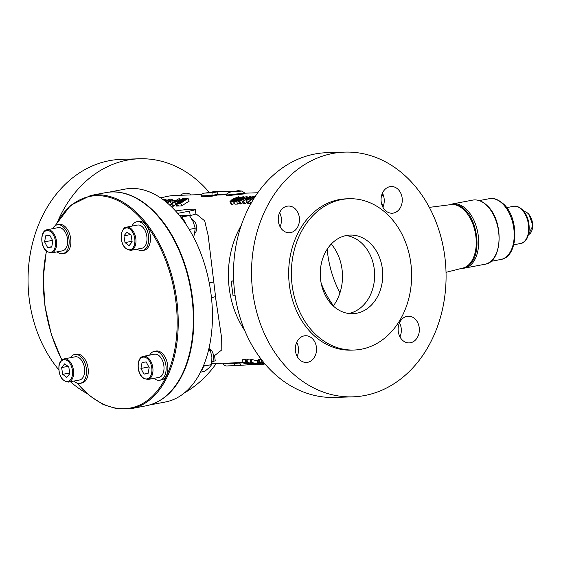 <?xml version="1.0" encoding="UTF-8"?>
<svg xmlns="http://www.w3.org/2000/svg" width="561" height="561" viewBox="0 0 561 561"><rect width="100%" height="100%" fill="white"/><g stroke="black" fill="none" stroke-linecap="round" stroke-linejoin="round"><path stroke-width="0.84" d="M203.959 364.482A14.691 8.857 79.2 0 1 200.964 371.207M149.654 355.148A14.691 8.857 79.2 0 1 154.268 351.375L156.014 351.039A14.691 8.857 79.2 0 1 167.487 363.984A14.691 8.857 79.2 0 1 161.498 379.909L159.752 380.239A14.691 8.857 79.2 0 1 153.98 378.345M154.268 351.375A14.691 8.857 79.2 0 1 165.74 364.32A14.691 8.857 79.2 0 1 159.752 380.239M208.951 348.311L210.298 350.197L211.89 357.224L211.714 364.594L209.085 367.813L204.688 371.368L200.48 372.16M208.902 348.507A12.615 7.609 79.2 0 1 209.919 350.267M203.468 366.663L204.407 365.975L203.945 364.552M211.714 364.594L204.407 365.975M210.298 350.197L208.412 350.555M211.469 297.814L215.55 296.58L208.152 235.487L204.695 220.831L195.866 213.713M214.554 355.639L221.798 349.882L221.7 338.353L215.494 297.099M258.579 359.608L261.594 359.187L261.089 362.076L263.418 362.097M260.921 363.395L258.747 363.724A87.593 69.571 -91.9 0 1 257.359 363.451L257.723 360.52L258.312 360.506M246.454 362.49L255.704 363.71A87.593 69.571 -91.9 0 1 250.269 362.371L251.384 362.336A87.593 69.571 -91.9 0 0 259.666 364.159L250.402 363.226A87.593 69.571 -91.9 0 0 255.851 364.285L254.743 364.32A87.593 69.571 -91.9 0 1 246.454 362.49L246.966 359.608L250.683 360.043M251.833 359.783A84.627 67.215 -91.9 0 1 250.781 359.482L251.896 359.447A84.627 67.215 -91.9 0 0 257.681 360.849M246.91 359.945A84.627 67.215 -91.9 0 1 245.858 359.643L242.52 359.748L242.008 362.637L245.346 362.532L245.858 359.643M249.456 203.699L248.228 201.147L246.538 200.824L247.738 203.377L250.858 203.657A84.627 67.215 -91.9 0 1 250.963 203.58M244.82 203.853L243.593 201.294L242.59 201.329L243.818 203.881L244.82 203.853A84.627 67.215 -91.9 0 1 247.17 202.17M240.725 203.398A84.627 67.215 -91.9 0 0 239.891 204.008L241.006 203.973A84.627 67.215 -91.9 0 1 243.13 202.451M239.435 203.061L237.787 204.078L234.968 204.169L233.734 201.616A87.593 69.571 -91.9 0 1 234.94 200.733L236.875 200.67L238.502 199.702L237.38 199.569L237.654 200.2M234.659 203.531L231.903 204.393L231.153 204.169L229.94 201.623L232.38 199.232L238.432 196.792L239.161 196.967L236.658 199.05L237.247 200.445M171.435 203.86L169.569 204.933M177.024 205.074L176.484 206.069L177.486 206.034A84.627 67.215 -91.9 0 1 178.321 205.417M173.672 206.16L172.437 203.601L171.329 203.636L172.557 206.196L173.672 206.16A84.627 67.215 -91.9 0 1 175.796 204.632M177.367 203.447L178.594 205.999L181.932 205.894A84.627 67.215 -91.9 0 1 189.099 201.245L188.117 198.524A87.593 69.571 -91.9 0 0 180.705 203.334L177.367 203.447A87.593 69.571 -91.9 0 1 178.664 202.5L180.887 202.423A87.593 69.571 -91.9 0 1 182.29 201.448L180.067 201.525A87.593 69.571 -91.9 0 1 181.392 200.649L183.622 200.579A87.593 69.571 -91.9 0 1 185.642 199.344L183.419 199.414A87.593 69.571 -91.9 0 1 184.779 198.636L188.117 198.524M244.715 330.492A84.627 67.215 -91.9 0 1 241.3 225.326M244.869 193.117L244.968 193.826L226.749 195.733L226.602 195.039L244.869 193.117L241.903 191.063L231.679 191.897L235.739 191.182L217.963 191.757L212.128 192.844L205.151 193.075L212.43 191.939L205.151 193.075C203.054 193.103 201.644 194.036 200.922 195.859L211.735 195.523L217.43 194.288L226.932 194.008M226.595 194.723L217.542 195.018L211.883 196.217L201.069 196.567L200.922 195.873M160.846 198.033A84.627 67.215 -91.9 0 1 167.466 196.336A84.627 67.215 -91.9 0 1 175.74 195.424L201.42 194.59M332.862 153.434A122.431 97.249 88.1 0 0 252.036 285.191A122.431 97.249 88.1 0 0 352.771 396.844A122.431 97.249 88.1 0 0 364.734 395.519A122.431 97.249 88.1 0 0 445.567 263.761A122.431 97.249 88.1 0 0 344.826 152.108A122.431 97.249 88.1 0 0 332.862 153.434M344.826 152.108L326.804 152.69A122.431 97.249 88.1 0 0 314.84 154.016A122.431 97.249 88.1 0 0 234.007 285.773A122.431 97.249 88.1 0 0 334.749 397.433L352.771 396.844M399.958 336.88A13.359 10.61 88.1 0 0 399.502 322.813M410.477 342.757A13.359 10.61 88.1 0 0 419.298 328.381A13.359 10.61 88.1 0 0 408.31 316.201A13.359 10.61 88.1 0 0 407.005 316.348A13.359 10.61 88.1 0 0 398.184 330.724A13.359 10.61 88.1 0 0 409.172 342.904A13.359 10.61 88.1 0 0 410.477 342.757M297.148 356.41A13.359 10.61 88.1 0 0 296.692 342.343M307.666 362.294A13.359 10.61 88.1 0 0 316.488 347.918A13.359 10.61 88.1 0 0 305.493 335.737A13.359 10.61 88.1 0 0 304.188 335.878A13.359 10.61 88.1 0 0 295.374 350.253A13.359 10.61 88.1 0 0 306.362 362.434A13.359 10.61 88.1 0 0 307.666 362.294M280.072 226.728A13.359 10.61 88.1 0 0 279.616 212.661M290.591 232.605A13.359 10.61 88.1 0 0 299.413 218.236A13.359 10.61 88.1 0 0 288.424 206.055A13.359 10.61 88.1 0 0 287.12 206.196A13.359 10.61 88.1 0 0 278.298 220.571A13.359 10.61 88.1 0 0 289.287 232.752A13.359 10.61 88.1 0 0 290.591 232.605M382.883 207.198A13.359 10.61 88.1 0 0 382.427 193.124M393.408 213.075A13.359 10.61 88.1 0 0 402.223 198.699A13.359 10.61 88.1 0 0 391.234 186.518A13.359 10.61 88.1 0 0 389.93 186.666A13.359 10.61 88.1 0 0 381.115 201.034A13.359 10.61 88.1 0 0 392.104 213.215A13.359 10.61 88.1 0 0 393.408 213.075M341.649 199.562A75.686 60.118 88.1 0 0 291.685 281.012A75.686 60.118 88.1 0 0 353.956 350.036A75.686 60.118 88.1 0 0 361.354 349.215A75.686 60.118 88.1 0 0 411.318 267.765A75.686 60.118 88.1 0 0 349.047 198.741A75.686 60.118 88.1 0 0 341.649 199.562M349.047 198.741L346.347 198.832A75.686 60.118 88.1 0 0 338.949 199.653A75.686 60.118 88.1 0 0 288.978 281.103A75.686 60.118 88.1 0 0 351.256 350.127L353.956 350.036M356.621 313.269A39.326 31.234 88.1 0 0 382.581 270.949A39.326 31.234 88.1 0 0 350.225 235.08A39.326 31.234 88.1 0 0 346.382 235.508A39.326 31.234 88.1 0 0 320.422 277.828A39.326 31.234 88.1 0 0 352.778 313.697A39.326 31.234 88.1 0 0 356.621 313.269M348.711 313.494A39.326 31.234 88.1 0 0 374.615 273.642A39.326 31.234 88.1 0 0 346.179 235.55M149.57 405L165.383 401.992A108.336 65.314 -100.8 0 0 210.214 288.389A108.336 65.314 -100.8 0 0 131.064 188.454A108.336 65.314 -100.8 0 0 124.942 189.127L109.129 192.135M86.759 393.373A122.431 97.249 -91.9 0 1 70.406 381.725M58.751 369.72A122.431 97.249 -91.9 0 1 32.222 244.435A122.431 97.249 -91.9 0 1 109.381 160.684A122.431 97.249 -91.9 0 1 121.344 159.359L139.366 158.777A122.431 97.249 -91.9 0 1 209.253 192.381M58.456 219.751A122.431 97.249 -91.9 0 1 127.403 160.102A122.431 97.249 -91.9 0 1 139.366 158.777M180.369 195.27A13.359 10.61 -91.9 0 1 184.471 193.328A13.359 10.61 -91.9 0 1 185.775 193.187A13.359 10.61 -91.9 0 1 191.301 194.919M160.236 197.619L162.417 197.549M216.322 363.444A122.431 97.249 -91.9 0 1 184.373 392.896M213.489 281.91L209.204 282.723M209.302 283.214L213.615 281.903M213.524 355.59L214.547 355.611L215.2 360.562A14.838 1.115 172.5 0 1 212.577 361.557M175.6 210.978A14.838 1.115 172.5 0 1 195.305 209.442L195.887 213.846A14.838 1.115 172.5 0 1 190.186 215.487L181.28 216.981M195.305 209.442A14.838 1.115 172.5 0 1 189.604 211.09L177.697 213.348M157.185 402.013A108.336 65.314 -100.8 0 0 190.719 286.909A108.336 65.314 -100.8 0 0 117.305 192.121M239.561 362.287L239.645 362.995L242.885 362.89M233.818 362.834L233.86 363.57L239.645 362.995M227.906 365.891L234.877 365.667L233.86 363.57L223.047 363.9C224.225 365.583 225.845 366.249 227.906 365.891L234.779 365.667M223.005 363.184L223.047 363.9M239.645 363.023L240.767 364.952L234.877 365.667M250.746 364.65L234.849 365.674M250.122 364.44L254.161 364.938L265.016 364.012M263.375 362.357L260.627 362.434C259.434 362.532 259.645 362.785 261.265 363.205L261.363 362.441M260.627 362.434L259.862 362.623M261.265 363.205L264.715 363.661M264.448 363.339A87.593 69.571 -91.9 0 1 263.425 363.121L263.488 362.651M263.425 363.121L264.245 363.093M264.89 363.865L258.109 362.504L258.495 359.426M258.109 362.504L259.189 362.006L259.708 359.124M259.189 362.006L261.089 362.076M260.893 363.654A87.593 69.571 -91.9 0 1 259.505 363.381L259.54 363.093M257.359 363.451L259.505 363.381M250.269 362.371L250.781 359.482M251.384 362.336L251.896 359.447M259.666 364.159L259.708 363.696M255.851 364.285L255.879 363.928M247.457 362.462L247.969 359.573M246.244 362.967L246.181 363.43A87.593 69.571 -91.9 0 1 244.589 363.023L246.868 362.616M246.181 363.43L248.446 363.051M249.925 363.416L249.89 363.689A87.593 69.571 -91.9 0 1 248.404 363.353M249.89 363.689L247.667 363.766A87.593 69.571 -91.9 0 0 249.904 364.194L249.982 363.43M249.904 364.194L252.155 363.886M253.642 364.152L253.628 364.355A87.593 69.571 -91.9 0 1 252.127 364.117M253.628 364.355L250.29 364.461A87.593 69.571 -91.9 0 1 242.008 362.637M246.819 362.946A87.593 69.571 -91.9 0 1 245.346 362.532M235.739 191.182L231.679 191.897C229.246 192.037 227.556 193.075 226.602 195.018L226.602 195.039M217.542 195.018L217.437 194.316M211.883 196.217L212.128 192.844M212.563 191.932L214.204 191.35L221.181 191.126L217.998 191.75L235.725 191.175M241.903 191.063L238.046 190.677L235.746 191.161L237.976 190.698L240.879 191.013M214.204 191.35L212.016 192.058M221.181 191.126L223.04 191.567M217.998 191.75L218.657 191.729M217.43 194.288L217.963 191.757M246.538 200.824L248.453 198.643C251.216 197.044 253.607 196.273 255.62 196.336M250.858 203.657L249.631 201.097L248.228 201.147M249.631 201.097A87.593 69.571 -91.9 0 1 254.371 197.858M248.278 199.849L249.813 200.186A87.593 69.571 -91.9 0 1 254.568 197.107L249.547 198.622L248.278 199.849M250.108 199.982L249.547 198.622M239.891 204.008L238.663 201.455A87.593 69.571 -91.9 0 1 246.076 196.645L247.085 196.609L244.975 199.548A87.593 69.571 -91.9 0 1 249.89 196.518L251.005 196.483L251.265 197.22M247.541 197.893L247.085 196.609M241.006 203.973L239.778 201.42A87.593 69.571 -91.9 0 1 244.603 198.124L242.59 201.329M243.593 201.294A87.593 69.571 -91.9 0 1 251.005 196.483M239.778 201.42L238.663 201.455M238.116 199.926L238.046 199.765C237.001 199.681 237.191 199.169 238.628 198.236L243.334 196.63L244.105 196.834L243.509 198.145M243.355 197.738L241.91 197.409L242.443 198.825M242.478 198.797L241.91 197.409L239.785 198.166L240.024 198.776M239.785 198.166L239.456 198.882L241.342 198.692L241.616 199.365M241.342 198.692L236.56 201.525L237.787 204.078M236.56 201.525L233.734 201.616M236.658 199.05L233.229 201.069L234.428 203.643M233.229 201.069L230.669 201.848L231.903 204.393M233.488 199.19C232.079 200.025 231.56 200.593 231.938 200.894L235.564 199.071C236.952 198.285 237.45 197.781 237.065 197.563L233.488 199.19L233.881 200.123M236.174 198.678L235.872 197.893M230.669 201.848L229.94 201.623M166.266 200.179L166.091 199.709L163.672 200.046M163.244 199.73L165.481 199.162L166.456 200.102M164.345 200.558L164.114 199.933M166.778 202.507L169.134 201.308L170.341 199.989L169.499 199.758L169.878 200.761M169.499 199.758L166.414 200.628L168.188 200.565L168.609 201.623M167.234 202.318L166.855 201.413A87.593 69.571 -91.9 0 1 168.188 200.565M166.855 201.413L165.495 201.462M164.78 200.894L170.895 198.987L172.15 199.309L170.249 201.273L171.357 203.909M170.249 201.273L166.898 203.026M172.522 202.766L171.778 200.964A87.593 69.571 -91.9 0 1 173.026 200.186L175.172 200.116L175.439 200.796M174.212 201.595L173.924 200.894L171.778 200.964M173.924 200.894A87.593 69.571 -91.9 0 1 175.172 200.116M176.484 206.069L175.256 203.51L177.262 200.312A87.593 69.571 -91.9 0 0 172.437 203.601M171.329 203.636A87.593 69.571 -91.9 0 1 178.742 198.832L179.751 198.797L177.641 201.736A87.593 69.571 -91.9 0 1 182.556 198.706L183.664 198.671L183.847 199.162M180.207 200.074L179.751 198.797M177.486 206.034L176.252 203.482A87.593 69.571 -91.9 0 1 183.664 198.671M176.252 203.482L175.256 203.51M180.467 202.437L180.067 201.525M183.812 200.459L183.419 199.414M181.932 205.894L180.705 203.334M233.685 280.844L231.132 281.131L233.699 281.047M231.132 281.131L233.067 295.808L235.157 295.738M333.276 305.976A43.779 34.775 88.1 0 0 331.263 244.049M158.665 355.386A11.795 7.111 -100.8 0 0 154.492 354.229L143.441 356.326A11.795 7.111 79.2 0 1 147.613 357.483A11.795 7.111 79.2 0 1 152.971 369.944A11.795 7.111 79.2 0 1 147.845 379.509L158.896 377.413A11.795 7.111 -100.8 0 0 164.015 367.848A11.795 7.111 -100.8 0 0 158.665 355.386M140.937 368.437L143.918 374.089L148.041 373.682L149.184 367.623L146.204 361.964L142.08 362.371L140.937 368.437L148.819 366.936M148.111 373.296L143.918 374.089M211.932 362.35A7.419 4.474 -100.8 0 0 213.552 355.779A7.419 4.474 -100.8 0 0 210.277 349.314A7.419 4.474 -100.8 0 0 209.309 348.767M189.232 229.428L195.193 228.292L193.229 221.77L189.499 215.585L179.352 215.326M182.43 218.145L182.199 216.967M195.193 228.292L194.457 234.239L193.524 237.072M179.8 215.88A14.691 8.857 79.2 0 1 185.74 223.944M138.518 221.392A14.691 8.857 79.2 0 1 138.623 221.371A14.691 8.857 79.2 0 1 138.721 221.35A14.691 8.857 79.2 0 1 150.082 234.232A14.691 8.857 79.2 0 1 144.107 250.234A14.691 8.857 79.2 0 1 144.009 250.255M131.933 226.118A14.691 8.857 79.2 0 1 136.877 221.7A14.691 8.857 79.2 0 1 136.975 221.679A14.691 8.857 79.2 0 1 148.335 234.561A14.691 8.857 79.2 0 1 142.361 250.571A14.691 8.857 79.2 0 1 142.263 250.585A14.691 8.857 79.2 0 1 137.179 249.14M52.622 228.685A14.691 8.857 79.2 0 1 57.292 224.807L59.038 224.477A14.691 8.857 79.2 0 1 70.511 237.422A14.691 8.857 79.2 0 1 64.522 253.341L62.776 253.67A14.691 8.857 79.2 0 1 57.103 251.854M57.292 224.807A14.691 8.857 79.2 0 1 68.772 237.752A14.691 8.857 79.2 0 1 62.776 253.67M76.331 354.166A14.691 8.857 79.2 0 1 76.429 354.145A14.691 8.857 79.2 0 1 76.534 354.131A14.691 8.857 79.2 0 1 87.895 367.013A14.691 8.857 79.2 0 1 81.913 383.016A14.691 8.857 79.2 0 1 81.815 383.03M70.391 357.708A14.691 8.857 79.2 0 1 74.69 354.475A14.691 8.857 79.2 0 1 74.788 354.461A14.691 8.857 79.2 0 1 86.149 367.343A14.691 8.857 79.2 0 1 80.174 383.345A14.691 8.857 79.2 0 1 80.069 383.366A14.691 8.857 79.2 0 1 73.954 381.052M130.839 250.346L141.891 248.243A11.795 7.111 -100.8 0 0 146.744 241.868A11.795 7.111 -100.8 0 0 144.78 229.961A11.795 7.111 -100.8 0 0 137.487 225.059L126.435 227.163A11.795 7.111 79.2 0 1 133.735 232.065A11.795 7.111 79.2 0 1 135.692 243.972A11.795 7.111 79.2 0 1 130.839 250.346C123.967 249.343 120.79 243.804 121.295 233.727C122.936 229.028 124.654 226.84 126.435 227.163M129.114 245.627L132.158 241.896L131.099 235.129L126.996 232.1L123.953 235.83L125.012 242.597L129.114 245.627M132.052 241.258L125.012 242.597M130.39 234.61L123.953 235.83M194.66 233.418A7.419 4.474 -100.8 0 0 196.469 229.989A7.419 4.474 -100.8 0 0 192.093 219.526M51.507 252.92L62.559 250.816A11.795 7.111 -100.8 0 0 67.678 241.258A11.795 7.111 -100.8 0 0 62.327 228.79A11.795 7.111 -100.8 0 0 58.155 227.64L47.103 229.737A11.795 7.111 79.2 0 1 51.275 230.894A11.795 7.111 79.2 0 1 56.633 243.355A11.795 7.111 79.2 0 1 51.507 252.92L47.019 251.7C40.168 247.184 39.894 230.62 47.103 229.737M52.846 241.034L49.866 235.375L45.743 235.781L44.6 241.84L47.58 247.499L51.703 247.092L52.846 241.034M51.773 246.7L47.58 247.499M52.482 240.346L44.6 241.84M84.416 373.612A11.795 7.111 -100.8 0 0 82.453 361.705A11.795 7.111 -100.8 0 0 75.16 356.803L64.108 358.9A11.795 7.111 79.2 0 1 71.401 363.801A11.795 7.111 79.2 0 1 73.365 375.709A11.795 7.111 79.2 0 1 68.512 382.083L79.564 379.986A11.795 7.111 -100.8 0 0 84.416 373.612M64.669 363.837L61.626 367.574L62.685 374.334L66.787 377.371L69.83 373.633L68.772 366.866L64.669 363.837M68.063 366.347L61.626 367.574M69.725 373.002L62.685 374.334M449.761 204.765A32.65 19.684 79.2 0 1 452.32 203.973A32.65 19.684 79.2 0 1 466.689 209.618A32.65 19.684 79.2 0 1 478.652 244A32.65 19.684 79.2 0 1 464.508 268.123A32.65 19.684 79.2 0 1 461.836 268.326M333.486 305.682A70.861 42.72 79.2 0 1 321.144 283.137M327.175 249.259A71.976 43.393 -100.8 0 0 339.98 292.758M381.543 203.664A71.976 43.393 79.2 0 1 383.331 206.097M382.314 205.999A70.861 42.72 79.2 0 1 382.995 206.946M189.604 211.09L190.186 215.487M146.218 405.785A108.483 65.406 -100.8 0 0 182.683 373.226A108.483 65.406 -100.8 0 0 179.485 251.419A108.483 65.406 -100.8 0 0 105.72 192.633L90.602 195.501A108.483 65.406 79.2 0 1 164.366 254.294A108.483 65.406 79.2 0 1 167.564 376.094A108.483 65.406 79.2 0 1 131.099 408.66L146.218 405.785C161.813 402.518 174.057 391.599 182.963 373.03C199.933 338.346 196.126 280.03 174.345 239.975C157.15 206.855 129.605 187.697 105.72 192.633M46.486 251.279A107.74 64.957 -100.8 0 0 61.941 359.903M77.187 383.1A107.74 64.957 -100.8 0 0 166.589 375.702A107.74 64.957 -100.8 0 0 147.578 226.651A107.74 64.957 -100.8 0 0 55.532 225.473M146.905 358.248A11.059 6.669 -100.8 0 0 138.448 363.142A11.059 6.669 -100.8 0 0 143.209 377.805A11.059 6.669 -100.8 0 0 151.673 372.918A11.059 6.669 -100.8 0 0 146.905 358.248M121.442 233.972A11.059 6.669 -100.8 0 0 126.211 248.642A11.059 6.669 -100.8 0 0 134.668 243.755A11.059 6.669 -100.8 0 0 129.9 229.084A11.059 6.669 -100.8 0 0 121.442 233.972M46.879 251.216A11.059 6.669 -100.8 0 0 55.336 246.328A11.059 6.669 -100.8 0 0 50.567 231.658A11.059 6.669 -100.8 0 0 42.11 236.546A11.059 6.669 -100.8 0 0 46.879 251.216M72.341 375.491A11.059 6.669 -100.8 0 0 67.572 360.821A11.059 6.669 -100.8 0 0 59.115 365.716A11.059 6.669 -100.8 0 0 63.884 380.379A11.059 6.669 -100.8 0 0 72.341 375.491M487.046 205.754A32.65 19.684 -100.8 0 0 472.678 200.109C477.755 199.267 482.663 201.175 487.383 205.831C504.066 220.964 502.698 262.289 484.865 264.259A32.65 19.684 -100.8 0 0 499.01 240.136A32.65 19.684 -100.8 0 0 487.046 205.754M489.241 198.699A30.939 18.653 79.2 0 1 502.859 204.05A30.939 18.653 79.2 0 1 514.199 236.63A30.939 18.653 79.2 0 1 500.791 259.491C518.49 257.099 519.444 218.65 503.806 204.26C498.133 199.337 493.28 197.486 489.241 198.699L479.283 200.586M513.434 206.336A18.92 11.409 79.2 0 1 521.758 209.611A18.92 11.409 79.2 0 1 528.693 229.533A18.92 11.409 79.2 0 1 520.496 243.516C531.421 242.001 531.989 218.573 522.438 209.758C519.093 206.778 516.092 205.635 513.434 206.336L506.674 207.619M528.427 234.722A11.872 7.16 -100.8 0 0 532.67 225.466A11.872 7.16 -100.8 0 0 528.308 213.734A11.872 7.16 -100.8 0 0 524.037 211.602L525.727 211.897L528.644 213.804L532.95 225.494L528.427 234.736M462.923 268.053C487.607 262.934 477.152 202.514 452.173 204.52L450.869 204.625A32.307 19.474 79.2 0 1 451.991 204.534A32.307 19.474 79.2 0 1 475.497 233.748A32.307 19.474 79.2 0 1 462.923 268.053L446.023 272.33M382.167 193.734A74.199 44.74 79.2 0 1 383.17 194.758M381.957 194.309A73.463 44.291 79.2 0 1 383.591 195.992M242.008 362.609L211.827 363.591M254.161 364.938L264 364.187M221.336 191.119L214.141 191.35M235.746 191.154L218.32 191.722M244.393 197.612L244.105 196.834M242.675 198.671L242.338 197.774M239.456 197.774L239.161 196.967M172.578 200.466L172.15 199.309M257.787 192.76L244.884 193.18M46.318 251.125L43.246 277.772L44.943 306.131L51.275 334.202L61.801 360.015M76.759 382.932L89.522 395.729L103.217 404.509L117.284 408.892L131.099 408.66M55.062 225.774L70.595 205.368L90.602 195.501M143.441 356.326C136.232 357.21 136.505 373.78 143.357 378.296L147.845 379.509M138.623 221.371L136.877 221.7M144.107 250.234L142.361 250.571M81.913 383.016L80.174 383.345M76.429 354.145L74.69 354.475M64.108 358.9C61.437 359.58 59.718 361.768 58.968 365.463C58.463 375.547 61.64 381.087 68.512 382.083M452.32 203.973L472.678 200.109M513.743 244.799L520.496 243.516M490.833 261.384L500.791 259.491M464.508 268.123L484.865 264.259M399.18 323.585L399.832 323.466M383.731 196.497L381.859 194.576M450.869 204.625L429.347 207.374"/></g></svg>
